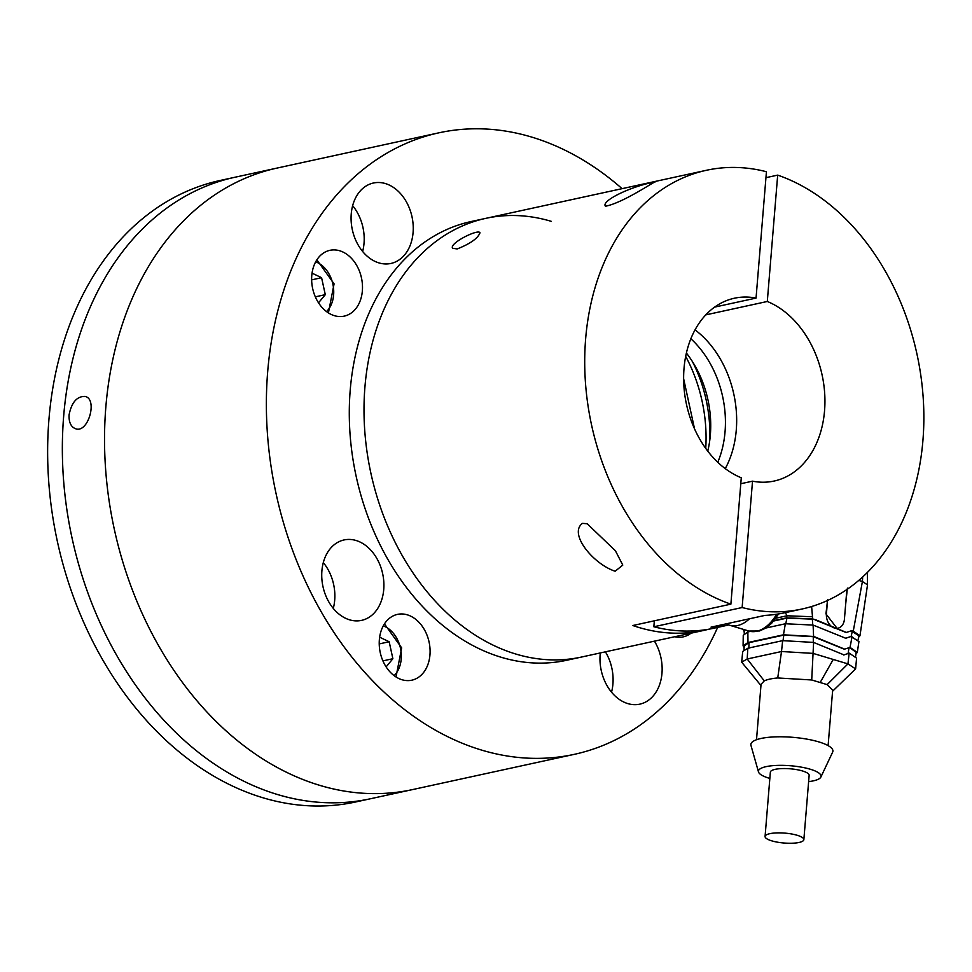 <?xml version="1.0" encoding="UTF-8"?>
<svg xmlns="http://www.w3.org/2000/svg" width="972" height="972" viewBox="0 0 972 972"><rect width="100%" height="100%" fill="white"/><g stroke="black" fill="none" stroke-linecap="round" stroke-linejoin="round"><path stroke-width="1.46" d="M319.569 785.303A318.051 235.904 77.7 0 0 412.456 789.604A318.051 235.904 -102.3 0 1 114.271 529.047A318.051 235.904 -102.3 0 1 277.081 168.071A318.051 235.904 77.7 0 0 105.511 467.763A318.051 235.904 77.7 0 0 319.569 785.303M277.397 794.489A318.051 235.904 77.7 0 0 370.283 798.79A318.051 235.904 -102.3 0 1 72.086 538.233A318.051 235.904 -102.3 0 1 234.896 177.256A318.051 235.904 77.7 0 0 63.338 476.948A318.051 235.904 77.7 0 0 277.397 794.489M69.073 414.91C71.624 402.262 77.019 396.114 85.269 396.479C97.832 399.176 88.221 433.621 75.561 428.725C70.944 426.927 68.781 422.322 69.073 414.91M334.404 315.681A33.68 24.98 77.7 0 0 344.234 316.131A33.68 24.98 77.7 0 0 361.475 277.919A33.68 24.98 77.7 0 0 329.897 250.326A33.68 24.98 77.7 0 0 311.733 282.062A33.68 24.98 77.7 0 0 334.404 315.681M401.983 679.732A33.68 24.98 77.7 0 0 411.824 680.193A33.68 24.98 77.7 0 0 429.065 641.97A33.68 24.98 77.7 0 0 397.487 614.377A33.68 24.98 77.7 0 0 379.323 646.113A33.68 24.98 77.7 0 0 401.983 679.732M349.555 619.82A41.164 30.533 77.7 0 0 361.572 620.379A41.164 30.533 77.7 0 0 382.652 573.662A41.164 30.533 77.7 0 0 344.052 539.946A41.164 30.533 77.7 0 0 321.853 578.729A41.164 30.533 77.7 0 0 349.555 619.82M674.775 636.721A33.68 24.98 77.7 0 0 683.328 636.842A33.68 24.98 77.7 0 0 691.056 633.173M600.307 652.941A41.164 30.533 77.7 0 0 627.803 703.594A41.164 30.533 77.7 0 0 639.819 704.153A41.164 30.533 77.7 0 0 654.46 641.156M717.664 627.377A318.051 235.904 -102.3 0 1 574.306 754.345A318.051 235.904 -102.3 0 1 276.109 493.788A318.051 235.904 -102.3 0 1 438.919 132.812A318.051 235.904 -102.3 0 1 531.806 137.113A318.051 235.904 -102.3 0 1 622.092 188.653M378.898 262.89A41.164 30.533 77.7 0 0 390.926 263.448A41.164 30.533 77.7 0 0 411.994 216.732A41.164 30.533 77.7 0 0 373.406 183.015A41.164 30.533 77.7 0 0 351.196 221.798A41.164 30.533 77.7 0 0 378.898 262.89M611.522 692.173A41.164 30.533 77.7 0 0 605.41 651.835M333.287 608.399A41.164 30.533 77.7 0 0 323.312 562.594M362.629 251.469A41.164 30.533 77.7 0 0 352.654 205.675M379.639 637.195L389.177 641.751L392.882 658.724L386.103 666.877M379.226 643.914L389.177 641.751M382.919 660.887L392.882 658.724M312.048 273.144L321.586 277.7L325.292 294.662L318.512 302.814M311.635 279.863L321.586 277.7M315.329 296.837L325.292 294.662M846.867 589.518L844.425 619.2A11.968 8.882 -102.3 0 1 837.973 628.191A11.968 8.882 -102.3 0 1 826.431 613.782L827.524 600.477M847.39 588.109L845.567 605.24M867.352 572.484L867.51 584.865L862.407 581.499L858.774 580.406M837.973 628.191L837.111 628.386L825.945 613.891L827.585 599.858M785.412 612.627L786.992 615.774L786.542 617.852L812.665 618.921L816.152 619.966L812.337 619.152L812.774 625.3M862.638 576.979A51.638 32.027 106.8 0 1 862.407 581.499L853.258 631.144L851.679 630.67L846.381 632.444L816.152 619.966M775.911 618.192L786.992 615.774L812.495 616.77L811.62 606.516M853.258 631.144L859.965 635.749L858.568 637.316M846.09 632.505L815.52 620.112M744.175 631.533L743.021 629.261M774.089 620.561L786.542 617.852M858.13 639.746L858.859 635.676L851.059 630.804M845.348 638.337L851.022 636.478L845.737 638.252L813.102 625.069L813.588 636.453L814.305 636.66L813.285 636.684L813.309 642.857M773.724 620.999L786.931 618.119L785.704 624.048M812.337 619.152L786.931 618.119M748.853 631.715L748.829 631.01M814.305 636.66L844.583 649.126L850.026 647.413L857.292 652.394L858.944 641.556L851.022 636.478M813.102 625.069L785.34 623.769L783.456 634.813L813.588 636.453M744.115 647.777L743.082 645.797L747.978 642.528L747.869 631.934L750.323 631.399M765.851 628.021L785.34 623.769M747.869 631.934L743.252 635.311L743.082 645.797M857.292 652.394L855.931 654.071M844.291 649.187L813.661 636.806M747.978 642.528L783.456 634.813M855.652 656.258L856.162 652.321L849.795 647.68M843.647 654.994L849.261 653.148L844.036 654.909L813.613 642.419L782.654 640.645L781.512 651.519L747.189 658.992L747.833 648.227L742.705 651.447L741.685 662.199L760.967 685.503M748.853 648.36L748.999 642.674L744.212 645.87L743.981 649.685M748.999 642.674L783.809 635.081L782.995 640.925M813.285 636.684L783.809 635.081M832.579 691.226L855.615 668.906L856.575 658.153L849.261 653.148M855.615 668.906L847.949 663.888L813.09 653.391L781.512 651.519L777.734 677.958A35.915 9.173 -175.3 0 0 764.284 680.898L761.064 684.276L756.508 739.728M747.833 648.227L782.654 640.645M764.284 680.898L747.189 658.992L741.685 662.199M777.734 677.958L811.717 679.975L827.136 684.616L832.664 690.156L828.108 745.609M820.866 777.078L832.639 752.146A41.164 10.51 -175.3 0 0 818.861 741.915A41.164 10.51 -175.3 0 0 773.518 736.946A41.164 10.51 -175.3 0 0 750.967 745.427L758.5 771.95A31.432 8.031 4.7 0 1 775.729 765.462A31.432 8.031 4.7 0 1 810.344 769.253A31.432 8.031 4.7 0 1 820.866 777.078A31.432 8.031 4.7 0 1 808.619 781.622M769.836 778.438A31.432 8.031 4.7 0 1 758.5 771.95M803.856 839.662L809.141 775.34A19.452 4.969 -175.3 0 0 802.495 770.966A19.452 4.969 -175.3 0 0 781.913 768.585A19.452 4.969 -175.3 0 0 770.359 772.157L765.073 836.467A19.452 4.969 -175.3 0 0 784.052 843.016A19.452 4.969 -175.3 0 0 803.856 839.662A19.452 4.969 -175.3 0 0 797.21 835.288A19.452 4.969 -175.3 0 0 776.616 832.907A19.452 4.969 -175.3 0 0 765.073 836.467M574.306 754.345L355.57 801.997A318.051 235.904 -102.3 0 1 57.372 541.44A318.051 235.904 -102.3 0 1 220.182 180.464L438.919 132.812M708.855 629.2A224.508 166.516 -102.3 0 1 703.983 630.366L581.365 657.072A224.508 166.516 -102.3 0 1 370.879 473.145A224.508 166.516 -102.3 0 1 485.806 218.348A224.508 166.516 -102.3 0 1 551.367 221.373M685.685 356.372A130.965 97.139 -102.3 0 1 705.733 448.42M692.404 361.548A119.738 88.817 -102.3 0 1 709.694 440.911M686.39 353.043A91.672 67.991 -102.3 0 1 707.762 451.142M690.861 338.754A91.672 67.991 -102.3 0 1 717.761 462.283M703.983 630.366A224.508 166.516 -102.3 0 1 632.796 625.518L730.883 604.147A224.508 166.516 -102.3 0 1 585.168 378.12A224.508 166.516 -102.3 0 1 706.498 170.27A224.508 166.516 -102.3 0 1 766.434 171.728L756.046 298.088A93.543 69.389 -102.3 0 0 734.37 298.234A93.543 69.389 -102.3 0 0 683.717 382.676A93.543 69.389 -102.3 0 0 741.272 477.787L730.883 604.147M714.602 307.116L756.046 298.088M457.18 248.941L452.624 248.285C448.712 243.352 478.649 228.481 479.986 232.83C477.823 238.407 470.217 243.778 457.18 248.941M582.447 523.373L587.185 523.738L615.422 550.784L622.785 565.097L615.155 571.232C593.637 564.282 568.231 533.798 582.447 523.373M652.637 182.42L654.994 182.056C655.031 180.889 623.088 202.978 605.447 206.222C600.89 200.803 630.573 186.77 652.637 182.42M581.365 657.072A224.508 166.516 -102.3 0 1 370.879 473.145A224.508 166.516 -102.3 0 1 485.806 218.348L471.092 221.543A224.508 166.516 -102.3 0 0 356.165 476.353A224.508 166.516 -102.3 0 0 566.652 660.28L581.365 657.072M728.818 624.947L713.788 628.228A224.508 166.516 -102.3 0 1 653.852 626.77L654.338 620.829M695.029 329.873A93.543 69.389 -102.3 0 1 725.258 468.626M765.948 177.669L777.685 175.118A224.508 166.516 -102.3 0 1 923.4 401.144A224.508 166.516 -102.3 0 1 802.07 608.994A224.508 166.516 -102.3 0 1 742.134 607.536L653.852 626.77M777.685 175.118L767.297 301.478A93.543 69.389 -102.3 0 1 824.851 396.588A93.543 69.389 -102.3 0 1 774.198 481.031A93.543 69.389 -102.3 0 1 752.522 481.176L742.134 607.536M728.781 624.935A224.508 166.516 -102.3 0 1 710.994 627.159L764.952 615.41A224.508 166.516 77.7 0 0 784.902 612.737L802.07 608.994M752.522 481.176L740.786 483.728M705.793 314.879L767.297 301.478M749.497 618.775A37.422 23.207 106.8 0 1 729.802 625.288A37.422 23.207 106.8 0 1 726.448 623.793M394.11 675.649A28.067 20.813 77.7 0 0 400.464 648.166A28.067 20.813 77.7 0 0 383.26 625.883M326.519 311.587A28.067 20.813 77.7 0 0 332.874 284.116A28.067 20.813 77.7 0 0 315.669 261.833M812.495 616.77L812.665 618.921M852.31 631.18L851.083 636.83M852.043 636.794L850.026 647.413M849.03 647.571L848.119 653.512M813.613 642.419L811.717 679.975M849.139 653.208L847.949 663.888L827.136 684.616M820.404 682.089L833.247 659.453M729.802 625.288L748.914 631.047A37.422 23.207 -73.2 0 0 776.604 614.243M396.005 676.962L401.667 647.899L384.438 623.89M328.415 312.911L334.076 283.848L316.848 259.84M859.965 635.749L867.522 584.84M744.273 633.465L744.042 629.807M706.498 170.27L485.806 218.348M694.555 428.919L683.632 378.752M748.914 631.047L759.399 630.986L765.474 628.252L771.659 623.271L778.633 613.94"/></g></svg>
